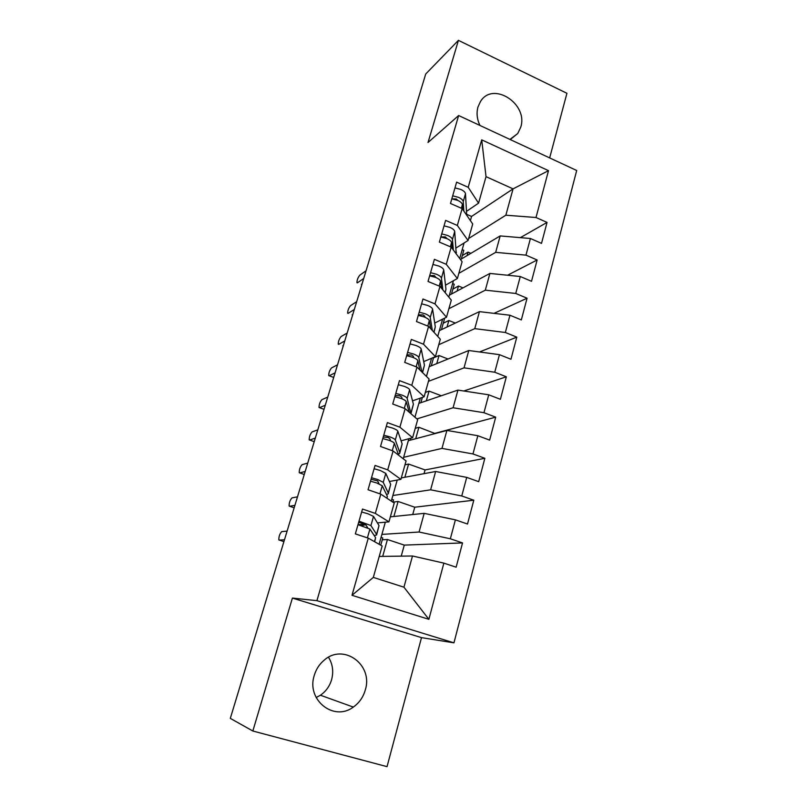 <?xml version="1.0" encoding="UTF-8"?>
<svg xmlns="http://www.w3.org/2000/svg" width="807" height="807" viewBox="0 0 807 807"><rect width="100%" height="100%" fill="white"/><g stroke="black" fill="none" stroke-linecap="round" stroke-linejoin="round"><path stroke-width="1.21" d="M510.236 139.561L517.751 133.508L520.737 127.193C528.504 103.81 492.714 80.73 480.417 101.632L477.956 107.049C476.332 113.061 476.998 119.194 479.933 125.448M314.256 675.429C306.105 699.78 333.816 721.942 353.305 707.083C359.216 702.907 363.2 697.218 365.278 690.025C373.49 664.726 343.439 642.725 324.021 660.308C319.33 664.282 316.072 669.316 314.256 675.429M316.142 697.551L320.429 695.231C325.927 691.417 329.66 686.212 331.616 679.625C333.735 671.505 332.696 664.05 328.499 657.251M549.658 157.91L566.928 93.299L458.426 40.35L425.723 74.002L230.308 718.381L252.843 731.011L387.037 766.65L421.506 637.631L453.958 642.846L576.692 170.499L458.638 115.532L316.919 600.66L453.958 642.846M462.199 249.645L463.783 250.311L461.342 259.017M467.051 255.617L468.03 252.127L470.885 253.337M452.626 283.59L454.23 284.256L451.476 294.041M457.125 291.014L458.517 286.031L462.976 287.877M443.921 318.503L444.516 318.745L441.439 329.66M447.028 327.006L448.853 320.49L455.299 323.082M433.631 357.4L431.251 365.864M436.758 363.614L439.038 355.504L447.996 359.014M422.364 397.417L420.871 402.693M426.318 400.847L429.052 391.102L441.308 395.753M410.884 438.171L410.329 440.148M415.696 438.726L418.904 427.276L435.114 433.561M404.882 477.26L408.584 464.065L425.057 469.936L424.018 473.679M391.788 499.301L393.503 499.896L392.868 502.156M393.887 516.47L398.093 501.47L414.758 507.21L412.73 514.533M351.993 595.304L368.274 538.148L382.155 545.986L373.318 577.398L351.993 595.304L428.88 619.322L443.86 563.135L456.137 567.2L462.532 542.919L450.346 538.794L455.4 519.849L467.515 524.025L473.8 500.209L461.765 495.972L466.718 477.381L478.682 481.668L484.846 458.295L472.973 453.948L477.835 435.709L489.647 440.108L495.69 417.169L483.968 412.71L488.739 394.805L500.401 399.304L506.342 376.788L494.762 372.229L499.442 354.656L510.962 359.256L516.793 337.144L505.353 332.494L509.953 315.234L521.332 319.925L527.062 298.217L515.754 293.466L520.273 276.519L531.52 281.3L537.139 259.975L525.972 255.143L530.411 238.499L541.517 243.371L547.045 222.419L520.354 237.651M470.39 220.604L471.56 216.447L513.07 188.868L486.026 176.662L481.718 139.843L468.201 187.305L456.621 182.15L450.488 203.475L462.139 208.579L457.337 225.456L445.615 220.382L439.361 242.1L451.163 247.124L446.271 264.313L434.398 259.329L428.033 281.451L439.976 286.384L434.993 303.886L422.979 299.004L416.483 321.549L428.588 326.381L423.514 344.216L411.338 339.424L404.721 362.404L416.987 367.124L411.802 385.302L399.475 380.622L392.727 404.035L405.154 408.655L399.879 427.185L387.38 422.606L380.511 446.483L393.1 450.992L387.713 469.876L375.053 465.417L368.053 489.748L380.803 494.146L375.326 513.403L362.494 509.056L355.342 533.881L368.274 538.148M481.718 139.843L548.498 170.66L536.009 217.507L547.045 222.419M460.474 259.531L500.179 235.926L495.68 252.349L458.84 273.321M530.411 238.499L500.179 235.926M525.972 255.143L495.68 252.349M486.026 176.662L478.571 203.152L466.486 211.384M468.201 187.305L478.571 203.152M448.813 297.097L449.358 295.18L489.899 273.442L485.32 290.167L448.884 308.718M520.273 276.519L489.899 273.442M515.754 293.466L485.32 290.167M462.139 208.579L472.72 223.983L468.07 240.496L456.086 247.961M457.337 225.456L468.07 240.496M437.737 336.398L439.351 330.648L479.439 311.633L474.768 328.651L438.756 344.72M509.953 315.234L479.439 311.633M505.353 332.494L474.768 328.651M451.163 247.124L462.108 261.71L457.377 278.516L445.494 285.184M446.271 264.313L457.377 278.516M426.439 376.425L429.183 366.711L468.786 350.51L464.035 367.851L428.467 381.328M499.442 354.656L468.786 350.51M494.762 372.229L464.035 367.851M439.976 286.384L451.305 300.113L446.493 317.232L434.711 323.052M434.993 303.886L446.493 317.232M414.939 417.209L418.843 403.379L457.942 390.104L453.1 407.757L416.876 418.904M488.739 394.805L457.942 390.104M483.968 412.71L453.1 407.757M428.588 326.381L440.309 339.222L435.407 356.654L423.725 361.607M423.514 344.216L435.407 356.654M408.322 440.683L446.896 430.434L441.964 448.41L403.641 457.297L408.877 438.715M477.835 435.709L446.896 430.434M472.973 453.948L441.964 448.41M416.987 367.124L429.102 379.048L424.109 396.802L412.518 400.857M411.802 385.302L424.109 396.802M401.291 477.926L435.639 471.5L430.625 489.819L392.858 495.518L397.215 480.054M466.718 477.381L435.639 471.5M461.765 495.972L430.625 489.819M405.154 408.655L417.693 419.62L412.609 437.707L401.089 440.814M399.879 427.185L412.609 437.707M390.346 516.843L424.179 513.353L419.065 532.015L381.893 534.405L385.332 522.179M455.4 519.849L424.179 513.353M450.346 538.794L419.065 532.015M393.1 450.992L406.072 460.948L400.887 479.378L389.398 481.497M378.887 483.433L378.322 483.534M387.713 469.876L400.887 479.378M381.045 537.391L382.78 537.966L380.743 545.189M382.689 556.386L387.421 539.51L404.277 545.108L401.23 556.134M379.209 556.427L412.498 555.993L403.944 587.193L428.88 619.322M443.86 563.135L412.498 555.993M380.803 494.146L394.22 503.064L388.944 521.847L377.424 522.906M358.661 522.351L365.268 524.056L357.995 524.701L369.919 529.049L375.598 537.664L374.67 541.759M375.326 513.403L388.944 521.847M421.506 637.631L292.406 598.078L252.843 731.011M292.406 598.078L316.919 600.66M458.426 40.35L428.023 142.496L458.638 115.532M471.56 216.447L466.648 214.299M468.635 238.499L505.848 215.207L513.07 188.868L548.498 170.66M373.318 577.398L403.944 587.193M379.108 544.271L381.893 534.405M391.274 501.107L392.858 495.518M403.218 458.759L403.641 457.297M418.843 403.379L420.326 398.123M429.183 366.711L431.563 358.278M439.351 330.648L442.599 319.158M449.358 295.18L453.433 280.725M459.697 258.502L464.075 242.978M536.009 217.507L505.848 215.207M462.532 542.919L404.277 545.108M382.266 539.782L387.421 539.51M473.8 500.209L414.758 507.21M392.888 502.176L398.093 501.47M484.846 458.295L425.057 469.936M404.973 464.842L408.584 464.065M495.69 417.169L435.185 433.278M415.242 428.335L418.904 427.276M506.342 376.788L463.783 391.002M425.339 392.424L429.052 391.102M516.793 337.144L479.54 351.963M433.5 357.854L439.038 355.504M527.062 298.217L494.025 313.358M443.265 323.203L448.853 320.49M537.139 259.975L507.563 275.237M452.858 289.118L458.517 286.031M462.31 255.557L468.03 252.127M356.018 534.103L365.995 537.401M374.176 535.505L376.576 535.021L376.546 534.325L370.917 525.549L358.994 521.191M361.647 512.001L367.921 513.756L373.52 516.409L379.028 525.579L376.687 534.648M287.1 531.107L281.754 531.601C279.797 533.639 278.818 536.393 278.818 539.863L283.196 541.416M365.268 524.056L367.75 527.768M365.732 524.742L361.526 525.609M283.963 541.447L283.408 541.487M284.478 539.762L279.161 540.115M386.987 498.252L387.33 496.255L382.256 485.774L376.748 482.949L370.504 481.214M379.088 483.847L377.626 480.891L371.069 479.257M386.513 494.57L388.238 493.844L388.258 492.976L383.234 482.344L377.737 479.509L371.502 477.764M374.095 468.756L380.319 470.491L385.786 473.376L390.689 484.392L388.369 493.37M297.49 496.84L292.013 497.879C290.076 499.957 289.098 502.67 289.098 506.019L293.395 507.573M294.242 507.563L293.667 507.653M294.908 505.364L289.461 506.261M398.749 455.33L394.351 443.315C393.917 442.458 392.121 441.439 388.974 440.269L382.79 438.554M390.649 440.925L389.751 438.554L387.874 437.475L383.244 436.99M398.355 454.26L399.687 453.423L399.758 452.374L395.309 439.956C394.875 439.089 393.09 438.06 389.942 436.89L383.759 435.185M386.311 426.338L392.474 428.043C395.612 429.223 397.397 430.262 397.821 431.16L402.148 443.941L399.848 452.848M307.729 463.097L302.131 464.65C300.194 466.769 299.226 469.442 299.226 472.68L303.452 474.223M304.36 474.193L303.775 474.334M305.187 471.48L299.619 472.912M409.169 412.165L406.224 401.664C405.83 400.686 404.075 399.596 400.968 398.396L394.845 396.711M402.199 398.89L401.654 397.004L399.808 395.854L395.188 395.511M410.934 413.709L407.162 398.365C406.768 397.377 405.023 396.287 401.916 395.077L395.793 393.402M398.295 384.727L404.398 386.402C407.495 387.612 409.24 388.722 409.623 389.731L413.396 404.226L411.116 413.053M317.807 429.849L312.097 431.906C310.17 434.075 309.202 436.718 309.202 439.835L313.348 441.368M314.337 441.298L313.741 441.5M315.305 438.11L309.626 440.047M419.852 369.949L417.875 360.79C417.522 359.7 415.807 358.54 412.74 357.299L406.667 355.655M413.658 357.683L413.325 356.24L411.53 355.009L406.91 354.808M421.829 371.896L418.803 357.551C418.44 356.452 416.735 355.292 413.668 354.051L407.596 352.397M410.047 343.883L416.109 345.537C419.166 346.778 420.871 347.958 421.214 349.078L424.442 365.218L422.565 372.622M327.743 397.094L321.922 399.647C319.996 401.856 319.037 404.468 319.027 407.474L323.113 408.988M324.162 408.897L323.557 409.149M325.271 405.235L319.481 407.666M430.625 328.61L429.314 320.672C428.991 319.471 427.317 318.251 424.29 316.98L418.268 315.355M424.976 317.272L424.785 316.223L423.029 314.922L418.409 314.851M432.32 330.467L430.222 317.494C429.899 316.294 428.224 315.053 425.198 313.782L419.186 312.158M421.597 303.805L427.599 305.429C430.615 306.7 432.28 307.951 432.592 309.172L435.296 326.896L433.984 332.292M337.528 364.825L331.596 367.861C329.69 370.1 328.721 372.683 328.711 375.588L333.22 377.262L329.185 375.759L335.097 372.844M333.846 376.97L333.22 377.262M441.389 288.089L440.541 281.29C440.249 279.989 438.615 278.697 435.619 277.396L429.657 275.802M436.133 277.618L434.317 275.57L429.707 275.621M442.851 289.864L441.429 278.163C441.147 276.862 439.502 275.56 436.526 274.259L430.555 272.665M432.925 264.464L438.877 266.058C441.853 267.359 443.477 268.67 443.749 270.002L445.958 289.249L445.192 292.709M347.171 333.029L341.139 336.519C339.233 338.809 338.274 341.361 338.254 344.165L338.708 344.337M343.389 345.497L342.753 345.85M344.771 340.937L338.769 344.317M452.081 248.354L451.557 242.614C451.305 241.222 449.701 239.861 446.755 238.539L440.844 236.965M447.118 238.701L445.403 236.935L440.995 236.986M453.373 250.069L452.434 239.548C452.182 238.146 450.578 236.784 447.633 235.462L441.722 233.889M444.042 225.839L449.943 227.403C452.888 228.734 454.472 230.106 454.714 231.528L456.227 253.872M356.674 301.697L350.541 305.641C348.644 307.961 347.686 310.483 347.666 313.197L348.099 313.368M352.8 314.478L352.155 314.871M354.313 309.485L348.2 313.318M462.683 209.376L462.381 204.645C462.159 203.152 460.595 201.73 457.68 200.388L451.819 198.835M457.932 200.479L456.288 198.986L452.253 198.885M463.823 211.03L463.238 201.629C463.026 200.136 461.463 198.714 458.547 197.362L452.687 195.808M454.966 187.9L460.817 189.443C463.722 190.805 465.276 192.237 465.488 193.751L466.698 215.227M366.035 270.809L359.801 275.187C357.925 277.547 356.966 280.049 356.936 282.672L357.36 282.843M362.071 283.903L361.415 284.346M363.705 278.486L357.501 282.763M376.546 534.325L379.028 525.579M370.917 525.549L373.52 516.409M374.468 541.648L375.598 537.664M367.407 537.866L369.919 529.049M388.258 492.976L390.689 484.392M383.234 482.344L385.786 473.376M386.795 498.131L387.33 496.255M379.946 493.854L382.256 485.774M399.758 452.374L402.148 443.941M395.309 439.956L397.821 431.16M392.252 450.689L394.351 443.315M411.045 412.508L413.396 404.226M407.162 398.365L409.623 389.731M404.317 408.352L406.224 401.664M422.394 372.451L424.442 365.218M418.803 357.551L421.214 349.078M416.16 366.812L417.875 360.79M433.823 332.111L435.296 326.896M430.222 317.494L432.592 309.172M427.781 326.048L429.314 320.672M445.04 292.507L445.958 289.249M441.429 278.163L443.749 270.002M439.179 286.051L440.541 281.29M456.046 253.63L456.439 252.248M452.434 239.548L454.714 231.528M450.367 246.791L451.557 242.614M463.238 201.629L465.488 193.751M461.362 208.236L462.381 204.645M509.943 139.419L517.751 133.508M320.429 695.231L353.305 707.083"/></g></svg>
